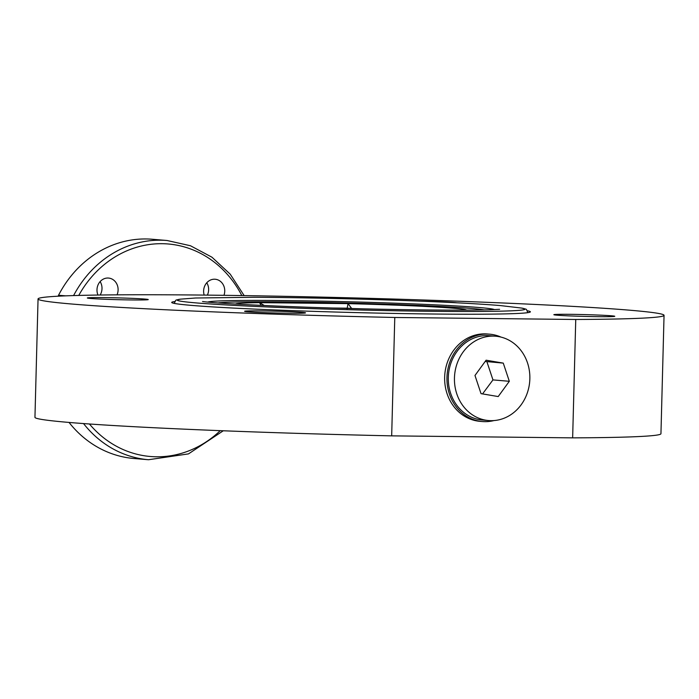 <?xml version="1.0" encoding="UTF-8"?>
<svg xmlns="http://www.w3.org/2000/svg" width="699" height="699" viewBox="0 0 699 699"><rect width="100%" height="100%" fill="white"/><g stroke="black" fill="none" stroke-linecap="round" stroke-linejoin="round"><path stroke-width="1.05" d="M501.034 337.11A43.836 39.039 94.8 0 0 489.711 334.183A43.836 39.039 94.8 0 0 447.115 374.577A43.836 39.039 94.8 0 0 482.319 421.541A43.836 39.039 94.8 0 0 493.975 420.571M488.584 420.545L482.45 420.029A42.316 37.685 -85.2 0 1 448.461 374.69A42.316 37.685 -85.2 0 1 489.58 335.703L495.713 336.219A42.316 37.685 -85.2 0 1 498.492 336.577A42.316 37.685 -85.2 0 1 529.545 383.122A42.316 37.685 -85.2 0 1 488.584 420.545A42.316 37.685 -85.2 0 1 454.603 375.206A42.316 37.685 -85.2 0 1 495.713 336.219M482.319 421.541L480.021 421.348A43.836 39.039 -85.2 0 1 444.809 374.384A43.836 39.039 -85.2 0 1 487.404 333.991L489.711 334.183M391.676 435.861L572.647 437.862L575.749 319.478L394.778 317.477L391.676 435.861A313.108 9.288 -178.5 0 1 34.95 417.32L38.052 298.936A313.108 9.288 1.5 0 0 394.778 317.477M503.271 363.113L509.326 381.296L498.204 396.56L481.026 393.651L474.979 375.477L486.102 360.203L503.271 363.113L485.185 361.453M509.326 381.296L492.961 379.906L486.915 361.733M482.555 393.913L492.961 379.906M575.749 319.478A313.108 9.288 1.5 0 0 664.05 315.328A313.108 9.288 1.5 0 0 351.291 297.853A313.108 9.288 1.5 0 0 38.052 298.936M664.05 315.328L660.948 433.712A313.108 9.288 -178.5 0 1 572.647 437.862M204.187 295.083A11.848 10.555 -85.2 0 1 215.196 279.242A11.848 10.555 -85.2 0 1 223.96 295.319M97.965 295.048A11.848 10.555 -85.2 0 1 98.926 283.209A11.848 10.555 -85.2 0 1 108.555 278.062A11.848 10.555 -85.2 0 1 118.105 289.98A11.848 10.555 -85.2 0 1 117.039 294.838M69.044 422.432A110.014 97.974 94.8 0 0 133.928 458.5L148.503 459.732L188.477 453.896L223.278 430.776M244.161 295.607L230.216 274.174L211.963 257.215L190.477 245.76L167.035 240.5L152.461 239.268A110.014 97.974 94.8 0 0 58.541 295.249A3.381 3.014 94.8 0 0 58.209 296.193M207.367 295.118A11.848 10.555 94.8 0 0 206.773 282.772M100.149 295.013A11.848 10.555 94.8 0 0 102.002 288.617A11.848 10.555 94.8 0 0 100.14 281.592M247.918 311.771A30.468 0.9 1.5 0 0 282.143 313.135A30.468 0.9 1.5 0 0 305.515 312.872A30.468 0.9 1.5 0 0 275.083 311.169A30.468 0.9 1.5 0 0 244.606 311.273A30.468 0.9 1.5 0 0 247.918 311.771M598.117 316.664A30.468 0.9 1.5 0 0 614.762 316.289A30.468 0.9 1.5 0 0 584.329 314.594A30.468 0.9 1.5 0 0 553.853 314.699A30.468 0.9 1.5 0 0 598.117 316.664M103.985 297.608A30.468 0.9 1.5 0 0 87.34 297.975A30.468 0.9 1.5 0 0 117.764 299.679A30.468 0.9 1.5 0 0 148.249 299.574A30.468 0.9 1.5 0 0 103.985 297.608M456.91 302.807A30.468 0.9 1.5 0 0 454.184 302.501A30.468 0.9 1.5 0 0 419.452 301.12M174.767 301.54A179.398 5.321 1.5 0 0 171.709 302.44A179.398 5.321 1.5 0 0 350.907 312.453A179.398 5.321 1.5 0 0 530.392 311.833A179.398 5.321 1.5 0 0 527.387 310.775M351.719 308.556L348.023 303.628L347.071 308.888M264.292 305.507L259.565 302.65L261.085 305.358M351.658 308.276A10.153 1.048 -0.3 0 1 347.036 308.189L332.934 308.032M364.939 308.888A110.451 3.277 -178.5 0 0 351.711 308.512A10.153 0.585 -5.4 0 1 351.344 308.547M78.76 295.432A106.624 94.959 -85.2 0 1 241.819 295.572M220.246 430.654A106.624 94.959 -85.2 0 1 89.428 423.987M167.035 240.5A110.014 97.974 94.8 0 0 73.587 295.572M83.539 423.568A110.014 97.974 94.8 0 0 148.503 459.732M65.662 295.852L58.541 295.249M174.226 303.34A176.864 5.251 1.5 0 0 174.234 303.401L174.226 303.34C176.672 298.91 174.409 300.605 180.552 299.146A173.99 5.164 1.5 0 0 350.977 309.779A173.99 5.164 1.5 0 0 521.734 308.084L500.353 305.568C476.456 303.611 441.768 301.846 396.298 300.264C345.088 298.525 297.617 297.538 253.894 297.293L195.615 298.001L180.552 299.146M527.832 312.593L527.832 312.654A176.864 5.251 1.5 0 0 527.832 312.593C525.613 308.049 527.797 309.858 521.734 308.084M494.455 309.596A143.671 4.264 1.5 0 0 479.103 307.516A143.671 4.264 1.5 0 0 321.828 301.155A143.671 4.264 1.5 0 0 207.717 302.09M484.136 309.893A135.353 4.019 1.5 0 0 471.659 308.469A135.353 4.019 1.5 0 0 331.684 302.65A135.353 4.019 1.5 0 0 218.009 302.92M466.504 310.094A115.51 3.425 1.5 0 0 348.023 303.628L259.556 302.65A115.51 3.425 1.5 0 0 235.598 304.048M202.535 301.531L206.301 301.951C219.067 303.209 242.448 304.572 276.446 306.04C314.987 307.63 355.118 308.792 396.857 309.535C439.383 310.242 470.567 310.304 490.418 309.736L499.61 309.316"/></g></svg>
